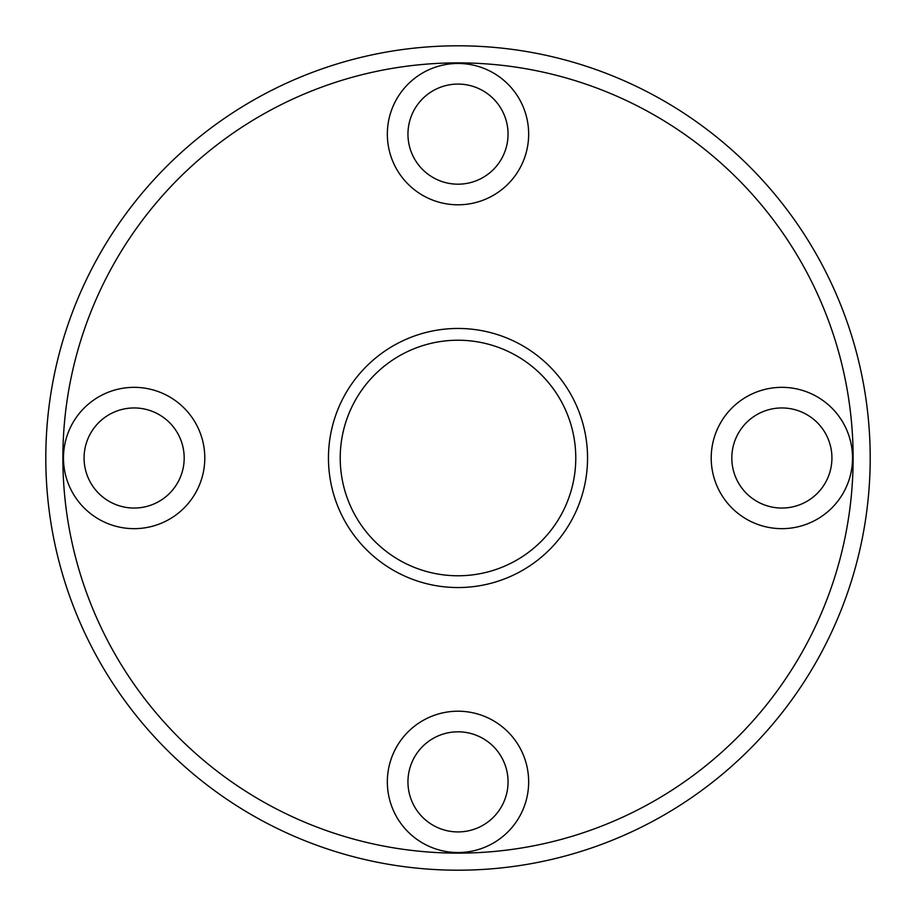 <?xml version="1.0" encoding="UTF-8"?>
<svg xmlns="http://www.w3.org/2000/svg" width="916" height="916" viewBox="0 0 916 916"><rect width="100%" height="100%" fill="white"/><g stroke="black" fill="none" stroke-linecap="round" stroke-linejoin="round"><path stroke-width="1.37" d="M458 340.225A117.775 117.775 0 0 0 340.225 458A117.775 117.775 0 0 0 458 575.775A117.775 117.775 0 0 0 575.775 458A117.775 117.775 0 0 0 458 340.225M458 328.455A129.545 129.545 0 0 0 328.455 458A129.545 129.545 0 0 0 458 587.545A129.545 129.545 0 0 0 587.545 458A129.545 129.545 0 0 0 458 328.455M458 870.2A412.2 412.2 0 0 0 870.2 458A412.2 412.2 0 0 0 458 45.8A412.2 412.2 0 0 0 45.8 458A412.2 412.2 0 0 0 458 870.2M458 853.128A395.128 395.128 0 0 0 853.128 458A395.128 395.128 0 0 0 458 62.872A395.128 395.128 0 0 0 62.872 458A395.128 395.128 0 0 0 458 853.128M407.952 781.875A50.048 50.048 0 0 0 458 831.923A50.048 50.048 0 0 0 508.048 781.875A50.048 50.048 0 0 0 458 731.815A50.048 50.048 0 0 0 407.952 781.875M781.875 508.048A50.048 50.048 0 0 0 831.923 458A50.048 50.048 0 0 0 781.875 407.952A50.048 50.048 0 0 0 731.815 458A50.048 50.048 0 0 0 781.875 508.048M508.048 134.125A50.048 50.048 0 0 0 458 84.077A50.048 50.048 0 0 0 407.952 134.125A50.048 50.048 0 0 0 458 184.185A50.048 50.048 0 0 0 508.048 134.125M134.125 407.952A50.048 50.048 0 0 0 84.077 458A50.048 50.048 0 0 0 134.125 508.048A50.048 50.048 0 0 0 184.185 458A50.048 50.048 0 0 0 134.125 407.952M528.658 781.875A70.658 70.658 0 0 1 458 852.533A70.658 70.658 0 0 1 387.342 781.875A70.658 70.658 0 0 1 458 711.205A70.658 70.658 0 0 1 528.658 781.875M781.875 387.342A70.658 70.658 0 0 1 852.533 458A70.658 70.658 0 0 1 781.875 528.658A70.658 70.658 0 0 1 711.205 458A70.658 70.658 0 0 1 781.875 387.342M387.342 134.125A70.658 70.658 0 0 1 458 63.467A70.658 70.658 0 0 1 528.658 134.125A70.658 70.658 0 0 1 458 204.795A70.658 70.658 0 0 1 387.342 134.125M134.125 528.658A70.658 70.658 0 0 1 63.467 458A70.658 70.658 0 0 1 134.125 387.342A70.658 70.658 0 0 1 204.795 458A70.658 70.658 0 0 1 134.125 528.658"/></g></svg>
